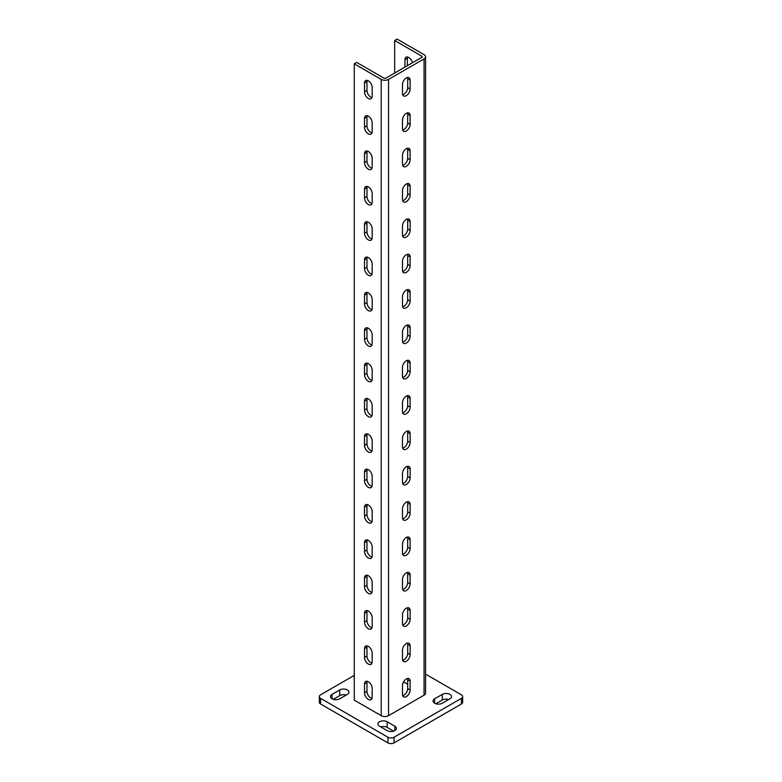 <?xml version="1.0" encoding="UTF-8"?>
<svg xmlns="http://www.w3.org/2000/svg" width="782" height="782" viewBox="0 0 782 782"><rect width="100%" height="100%" fill="white"/><g stroke="black" fill="none" stroke-linecap="round" stroke-linejoin="round"><path stroke-width="1.17" d="M368.342 664.074A5.415 3.128 -120 0 0 371.049 664.338A5.415 3.128 -120 0 0 372.173 661.865L372.173 653.029A5.415 3.128 -120 0 0 369.808 647.584A5.415 3.128 -120 0 0 365.644 646.128A5.415 3.128 -120 0 0 364.52 648.61L364.52 657.447A5.415 3.128 -120 0 0 368.342 664.074M367.159 645.932A5.415 3.128 -120 0 0 366.973 647.193L366.973 656.03A5.415 3.128 -120 0 0 370.795 662.657A5.415 3.128 -120 0 0 371.988 663.126M368.342 628.718A5.415 3.128 -120 0 0 371.049 628.992A5.415 3.128 -120 0 0 372.173 626.509L372.173 617.672A5.415 3.128 -120 0 0 369.808 612.228A5.415 3.128 -120 0 0 365.644 610.781A5.415 3.128 -120 0 0 364.52 613.254L364.52 622.091A5.415 3.128 -120 0 0 368.342 628.718M367.159 610.576A5.415 3.128 -120 0 0 366.973 611.847L366.973 620.683A5.415 3.128 -120 0 0 370.795 627.311A5.415 3.128 -120 0 0 371.988 627.78M368.342 593.372A5.415 3.128 -120 0 0 371.049 593.646A5.415 3.128 -120 0 0 372.173 591.163L372.173 582.326A5.415 3.128 -120 0 0 369.808 576.881A5.415 3.128 -120 0 0 365.644 575.435A5.415 3.128 -120 0 0 364.52 577.908L364.52 586.744A5.415 3.128 -120 0 0 368.342 593.372M367.159 575.229A5.415 3.128 -120 0 0 366.973 576.49L366.973 585.327A5.415 3.128 -120 0 0 370.795 591.964A5.415 3.128 -120 0 0 371.988 592.424M368.342 558.025A5.415 3.128 -120 0 0 371.049 558.289A5.415 3.128 -120 0 0 372.173 555.816L372.173 546.98A5.415 3.128 -120 0 0 369.808 541.535A5.415 3.128 -120 0 0 365.644 540.079A5.415 3.128 -120 0 0 364.52 542.561L364.52 551.398A5.415 3.128 -120 0 0 368.342 558.025M367.159 539.883A5.415 3.128 -120 0 0 366.973 541.144L366.973 549.981A5.415 3.128 -120 0 0 370.795 556.608A5.415 3.128 -120 0 0 371.988 557.077M368.342 522.679A5.415 3.128 -120 0 0 371.049 522.943A5.415 3.128 -120 0 0 372.173 520.47L372.173 511.633A5.415 3.128 -120 0 0 369.808 506.179A5.415 3.128 -120 0 0 365.644 504.732A5.415 3.128 -120 0 0 364.52 507.215L364.52 516.052A5.415 3.128 -120 0 0 368.342 522.679M367.159 504.537A5.415 3.128 -120 0 0 366.973 505.798L366.973 514.634A5.415 3.128 -120 0 0 370.795 521.262A5.415 3.128 -120 0 0 371.988 521.731M368.342 487.323A5.415 3.128 -120 0 0 371.049 487.597A5.415 3.128 -120 0 0 372.173 485.114L372.173 476.277A5.415 3.128 -120 0 0 369.808 470.832A5.415 3.128 -120 0 0 365.644 469.386A5.415 3.128 -120 0 0 364.52 471.859L364.52 480.695A5.415 3.128 -120 0 0 368.342 487.323M367.159 469.18A5.415 3.128 -120 0 0 366.973 470.451L366.973 479.288A5.415 3.128 -120 0 0 370.795 485.915A5.415 3.128 -120 0 0 371.988 486.384M368.342 451.976A5.415 3.128 -120 0 0 371.049 452.24A5.415 3.128 -120 0 0 372.173 449.767L372.173 440.931A5.415 3.128 -120 0 0 369.808 435.486A5.415 3.128 -120 0 0 365.644 434.039A5.415 3.128 -120 0 0 364.52 436.512L364.52 445.349A5.415 3.128 -120 0 0 368.342 451.976M367.159 433.834A5.415 3.128 -120 0 0 366.973 435.095L366.973 443.932A5.415 3.128 -120 0 0 370.795 450.559A5.415 3.128 -120 0 0 371.988 451.028M368.342 416.63A5.415 3.128 -120 0 0 371.049 416.894A5.415 3.128 -120 0 0 372.173 414.421L372.173 405.584A5.415 3.128 -120 0 0 369.808 400.14A5.415 3.128 -120 0 0 365.644 398.683A5.415 3.128 -120 0 0 364.52 401.166L364.52 410.003A5.415 3.128 -120 0 0 368.342 416.63M367.159 398.488A5.415 3.128 -120 0 0 366.973 399.749L366.973 408.585A5.415 3.128 -120 0 0 370.795 415.213A5.415 3.128 -120 0 0 371.988 415.682M368.342 381.284A5.415 3.128 -120 0 0 371.049 381.548A5.415 3.128 -120 0 0 372.173 379.075L372.173 370.228A5.415 3.128 -120 0 0 369.808 364.783A5.415 3.128 -120 0 0 365.644 363.337A5.415 3.128 -120 0 0 364.52 365.81L364.52 374.646A5.415 3.128 -120 0 0 368.342 381.284M367.159 363.141A5.415 3.128 -120 0 0 366.973 364.402L366.973 373.239A5.415 3.128 -120 0 0 370.795 379.866A5.415 3.128 -120 0 0 371.988 380.335M368.342 345.927A5.415 3.128 -120 0 0 371.049 346.201A5.415 3.128 -120 0 0 372.173 343.718L372.173 334.882A5.415 3.128 -120 0 0 369.808 329.437A5.415 3.128 -120 0 0 365.644 327.99A5.415 3.128 -120 0 0 364.52 330.463L364.52 339.3A5.415 3.128 -120 0 0 368.342 345.927M367.159 327.785A5.415 3.128 -120 0 0 366.973 329.046L366.973 337.892A5.415 3.128 -120 0 0 370.795 344.52A5.415 3.128 -120 0 0 371.988 344.979M368.342 310.581A5.415 3.128 -120 0 0 371.049 310.845A5.415 3.128 -120 0 0 372.173 308.372L372.173 299.535A5.415 3.128 -120 0 0 369.808 294.091A5.415 3.128 -120 0 0 365.644 292.634A5.415 3.128 -120 0 0 364.52 295.117L364.52 303.954A5.415 3.128 -120 0 0 368.342 310.581M367.159 292.439A5.415 3.128 -120 0 0 366.973 293.7L366.973 302.536A5.415 3.128 -120 0 0 370.795 309.164A5.415 3.128 -120 0 0 371.988 309.633M368.342 275.235A5.415 3.128 -120 0 0 371.049 275.499A5.415 3.128 -120 0 0 372.173 273.026L372.173 264.189A5.415 3.128 -120 0 0 369.808 258.734A5.415 3.128 -120 0 0 365.644 257.288A5.415 3.128 -120 0 0 364.52 259.771L364.52 268.607A5.415 3.128 -120 0 0 368.342 275.235M367.159 257.092A5.415 3.128 -120 0 0 366.973 258.353L366.973 267.19A5.415 3.128 -120 0 0 370.795 273.817A5.415 3.128 -120 0 0 371.988 274.287M368.342 239.879A5.415 3.128 -120 0 0 371.049 240.152A5.415 3.128 -120 0 0 372.173 237.669L372.173 228.833A5.415 3.128 -120 0 0 369.808 223.388A5.415 3.128 -120 0 0 365.644 221.941A5.415 3.128 -120 0 0 364.52 224.414L364.52 233.251A5.415 3.128 -120 0 0 368.342 239.879M367.159 221.736A5.415 3.128 -120 0 0 366.973 223.007L366.973 231.843A5.415 3.128 -120 0 0 370.795 238.471A5.415 3.128 -120 0 0 371.988 238.94M368.342 204.532A5.415 3.128 -120 0 0 371.049 204.806A5.415 3.128 -120 0 0 372.173 202.323L372.173 193.486A5.415 3.128 -120 0 0 369.808 188.042A5.415 3.128 -120 0 0 365.644 186.595A5.415 3.128 -120 0 0 364.52 189.068L364.52 197.905A5.415 3.128 -120 0 0 368.342 204.532M367.159 186.39A5.415 3.128 -120 0 0 366.973 187.651L366.973 196.487A5.415 3.128 -120 0 0 370.795 203.115A5.415 3.128 -120 0 0 371.988 203.584M368.342 169.186A5.415 3.128 -120 0 0 371.049 169.45A5.415 3.128 -120 0 0 372.173 166.977L372.173 158.14A5.415 3.128 -120 0 0 369.808 152.695A5.415 3.128 -120 0 0 365.644 151.239A5.415 3.128 -120 0 0 364.52 153.722L364.52 162.558A5.415 3.128 -120 0 0 368.342 169.186M367.159 151.043A5.415 3.128 -120 0 0 366.973 152.304L366.973 161.141A5.415 3.128 -120 0 0 370.795 167.768A5.415 3.128 -120 0 0 371.988 168.238M368.342 133.839A5.415 3.128 -120 0 0 371.049 134.103A5.415 3.128 -120 0 0 372.173 131.63L372.173 122.784A5.415 3.128 -120 0 0 369.808 117.339A5.415 3.128 -120 0 0 365.644 115.892A5.415 3.128 -120 0 0 364.52 118.365L364.52 127.212A5.415 3.128 -120 0 0 368.342 133.839M367.159 115.697A5.415 3.128 -120 0 0 366.973 116.958L366.973 125.794A5.415 3.128 -120 0 0 370.795 132.422A5.415 3.128 -120 0 0 371.988 132.891M368.342 98.483A5.415 3.128 -120 0 0 371.049 98.757A5.415 3.128 -120 0 0 372.173 96.274L372.173 87.437A5.415 3.128 -120 0 0 369.808 81.993A5.415 3.128 -120 0 0 365.644 80.546A5.415 3.128 -120 0 0 364.52 83.019L364.52 91.856A5.415 3.128 -120 0 0 368.342 98.483M367.159 80.341A5.415 3.128 -120 0 0 366.973 81.611L366.973 90.448A5.415 3.128 -120 0 0 370.795 97.076A5.415 3.128 -120 0 0 371.988 97.535M406.308 643.566A5.415 3.128 120 0 0 402.476 650.194L402.476 659.031A5.415 3.128 120 0 0 403.6 661.513A5.415 3.128 120 0 0 407.774 660.067A5.415 3.128 120 0 0 410.13 654.612L410.13 645.776A5.415 3.128 120 0 0 409.015 643.303A5.415 3.128 120 0 0 406.308 643.566M406.308 608.22A5.415 3.128 120 0 0 402.476 614.847L402.476 623.684A5.415 3.128 120 0 0 403.6 626.167A5.415 3.128 120 0 0 407.774 624.71A5.415 3.128 120 0 0 410.13 619.266L410.13 610.429A5.415 3.128 120 0 0 409.015 607.956A5.415 3.128 120 0 0 406.308 608.22M406.308 572.874A5.415 3.128 120 0 0 402.476 579.501L402.476 588.338A5.415 3.128 120 0 0 403.6 590.811A5.415 3.128 120 0 0 407.774 589.364A5.415 3.128 120 0 0 410.13 583.919L410.13 575.083A5.415 3.128 120 0 0 409.015 572.6A5.415 3.128 120 0 0 406.308 572.874M406.308 537.517A5.415 3.128 120 0 0 402.476 544.155L402.476 552.991A5.415 3.128 120 0 0 403.6 555.464A5.415 3.128 120 0 0 407.774 554.018A5.415 3.128 120 0 0 410.13 548.573L410.13 539.727A5.415 3.128 120 0 0 409.015 537.254A5.415 3.128 120 0 0 406.308 537.517M406.308 502.171A5.415 3.128 120 0 0 402.476 508.799L402.476 517.635A5.415 3.128 120 0 0 403.6 520.118A5.415 3.128 120 0 0 407.774 518.662A5.415 3.128 120 0 0 410.13 513.217L410.13 504.38A5.415 3.128 120 0 0 409.015 501.907A5.415 3.128 120 0 0 406.308 502.171M406.308 466.825A5.415 3.128 120 0 0 402.476 473.452L402.476 482.289A5.415 3.128 120 0 0 403.6 484.762A5.415 3.128 120 0 0 407.774 483.315A5.415 3.128 120 0 0 410.13 477.87L410.13 469.034A5.415 3.128 120 0 0 409.015 466.551A5.415 3.128 120 0 0 406.308 466.825M406.308 431.478A5.415 3.128 120 0 0 402.476 438.106L402.476 446.942A5.415 3.128 120 0 0 403.6 449.415A5.415 3.128 120 0 0 407.774 447.969A5.415 3.128 120 0 0 410.13 442.524L410.13 433.687A5.415 3.128 120 0 0 409.015 431.205A5.415 3.128 120 0 0 406.308 431.478M406.308 396.122A5.415 3.128 120 0 0 402.476 402.75L402.476 411.586A5.415 3.128 120 0 0 403.6 414.069A5.415 3.128 120 0 0 407.774 412.622A5.415 3.128 120 0 0 410.13 407.168L410.13 398.331A5.415 3.128 120 0 0 409.015 395.858A5.415 3.128 120 0 0 406.308 396.122M406.308 360.776A5.415 3.128 120 0 0 402.476 367.403L402.476 376.24A5.415 3.128 120 0 0 403.6 378.723A5.415 3.128 120 0 0 407.774 377.266A5.415 3.128 120 0 0 410.13 371.821L410.13 362.985A5.415 3.128 120 0 0 409.015 360.512A5.415 3.128 120 0 0 406.308 360.776M406.308 325.429A5.415 3.128 120 0 0 402.476 332.057L402.476 340.893A5.415 3.128 120 0 0 403.6 343.366A5.415 3.128 120 0 0 407.774 341.92A5.415 3.128 120 0 0 410.13 336.475L410.13 327.638A5.415 3.128 120 0 0 409.015 325.156A5.415 3.128 120 0 0 406.308 325.429M406.308 290.083A5.415 3.128 120 0 0 402.476 296.71L402.476 305.547A5.415 3.128 120 0 0 403.6 308.02A5.415 3.128 120 0 0 407.774 306.573A5.415 3.128 120 0 0 410.13 301.129L410.13 292.292A5.415 3.128 120 0 0 409.015 289.809A5.415 3.128 120 0 0 406.308 290.083M406.308 254.727A5.415 3.128 120 0 0 402.476 261.354L402.476 270.191A5.415 3.128 120 0 0 403.6 272.674A5.415 3.128 120 0 0 407.774 271.217A5.415 3.128 120 0 0 410.13 265.772L410.13 256.936A5.415 3.128 120 0 0 409.015 254.463A5.415 3.128 120 0 0 406.308 254.727M406.308 219.38A5.415 3.128 120 0 0 402.476 226.008L402.476 234.844A5.415 3.128 120 0 0 403.6 237.327A5.415 3.128 120 0 0 407.774 235.871A5.415 3.128 120 0 0 410.13 230.426L410.13 221.589A5.415 3.128 120 0 0 409.015 219.116A5.415 3.128 120 0 0 406.308 219.38M406.308 184.034A5.415 3.128 120 0 0 402.476 190.661L402.476 199.498A5.415 3.128 120 0 0 403.6 201.971A5.415 3.128 120 0 0 407.774 200.524A5.415 3.128 120 0 0 410.13 195.08L410.13 186.243A5.415 3.128 120 0 0 409.015 183.76A5.415 3.128 120 0 0 406.308 184.034M406.308 148.678A5.415 3.128 120 0 0 402.476 155.305L402.476 164.152A5.415 3.128 120 0 0 403.6 166.625A5.415 3.128 120 0 0 407.774 165.178A5.415 3.128 120 0 0 410.13 159.733L410.13 150.887A5.415 3.128 120 0 0 409.015 148.414A5.415 3.128 120 0 0 406.308 148.678M406.308 113.331A5.415 3.128 120 0 0 402.476 119.959L402.476 128.795A5.415 3.128 120 0 0 403.6 131.278A5.415 3.128 120 0 0 407.774 129.822A5.415 3.128 120 0 0 410.13 124.377L410.13 115.541A5.415 3.128 120 0 0 409.015 113.067A5.415 3.128 120 0 0 406.308 113.331M406.308 77.985A5.415 3.128 120 0 0 402.476 84.612L402.476 93.449A5.415 3.128 120 0 0 403.6 95.922A5.415 3.128 120 0 0 407.774 94.475A5.415 3.128 120 0 0 410.13 89.031L410.13 80.194A5.415 3.128 120 0 0 409.015 77.711A5.415 3.128 120 0 0 406.308 77.985M368.342 699.421A5.415 3.128 -120 0 0 371.049 699.685A5.415 3.128 -120 0 0 372.173 697.212L372.173 688.375A5.415 3.128 -120 0 0 369.808 682.93A5.415 3.128 -120 0 0 365.644 681.474A5.415 3.128 -120 0 0 364.52 683.957L364.52 692.793A5.415 3.128 -120 0 0 368.342 699.421M367.159 681.278A5.415 3.128 -120 0 0 366.973 682.539L366.973 691.376A5.415 3.128 -120 0 0 370.795 698.003A5.415 3.128 -120 0 0 371.988 698.473M406.308 678.923A5.415 3.128 120 0 0 402.476 685.55L402.476 694.387A5.415 3.128 120 0 0 403.6 696.86A5.415 3.128 120 0 0 407.774 695.413A5.415 3.128 120 0 0 410.13 689.968L410.13 681.132A5.415 3.128 120 0 0 409.015 678.649A5.415 3.128 120 0 0 406.308 678.923M347.374 694.387A5.415 3.128 0 0 0 348.958 692.178A5.415 3.128 0 0 0 347.374 689.968A5.415 3.128 0 0 0 339.72 689.968L332.067 694.387A5.415 3.128 0 0 0 330.483 696.596A5.415 3.128 0 0 0 333.826 699.479A5.415 3.128 0 0 0 339.72 698.805L347.374 694.387M449.933 698.805A5.415 3.128 0 0 0 451.517 696.596A5.415 3.128 0 0 0 449.933 694.387A5.415 3.128 0 0 0 442.28 694.387L434.626 698.805A5.415 3.128 0 0 0 433.042 701.014A5.415 3.128 0 0 0 436.376 703.898A5.415 3.128 0 0 0 442.28 703.223L449.933 698.805M354.266 675.384L320.591 694.827A4.33 2.502 0 0 0 319.32 696.596A4.33 2.502 0 0 0 320.591 698.365L387.94 737.24A4.33 2.502 0 0 0 394.06 737.24L461.409 698.365A4.33 2.502 0 0 0 462.68 696.596A4.33 2.502 0 0 0 461.409 694.827L425.584 674.143M394.822 726.195L387.178 721.776A5.415 3.128 0 0 0 381.274 721.102A5.415 3.128 0 0 0 377.931 723.985A5.415 3.128 0 0 0 379.524 726.195L387.178 730.613A5.415 3.128 0 0 0 393.072 731.297A5.415 3.128 0 0 0 396.415 728.404A5.415 3.128 0 0 0 394.822 726.195L394.822 730.613M403.522 681.904L407.686 684.309M394.675 73.039L394.675 40.517L397.119 39.1L424.059 54.652A5.191 3.001 180 0 1 425.584 56.773L425.584 693.057A5.191 3.001 180 0 1 424.059 695.178L388.546 715.677A5.191 3.001 180 0 1 381.205 715.677L354.266 700.125L354.266 63.841L356.709 62.433L383.649 77.985A1.73 0.997 180 0 0 386.103 77.985L421.615 57.477A1.73 0.997 180 0 0 422.124 56.773A1.73 0.997 180 0 0 421.615 56.069L421.615 57.477M448.702 699.509A5.415 3.128 0 0 0 442.28 700.037L435.848 703.751M393.6 731.15L387.178 727.436A5.415 3.128 0 0 0 380.746 726.908M462.68 696.596L462.68 702.246A4.33 2.502 180 0 1 461.409 704.015L461.409 698.365M394.06 737.24L394.06 742.9L461.409 704.015M394.06 742.9A4.33 2.502 180 0 1 387.94 742.9L387.94 737.24M320.591 698.365L320.591 704.015L387.94 742.9M320.591 704.015A4.33 2.502 180 0 1 319.32 702.246L319.32 696.596M346.152 695.09A5.415 3.128 0 0 0 339.72 695.618L333.298 699.333M425.584 56.773A5.191 3.001 180 0 1 424.059 58.894L388.546 79.393A5.191 3.001 180 0 1 381.205 79.393L354.266 63.841M407.373 65.698L407.373 58.279A5.415 3.128 60 0 1 407.569 57.018M404.929 67.115L404.929 59.686A5.415 3.128 60 0 1 406.053 57.213A5.415 3.128 60 0 1 412.427 62.785M394.675 40.517L421.615 56.069M402.671 660.301A5.415 3.128 120 0 0 407.686 653.205L407.686 644.368A5.415 3.128 120 0 0 407.49 643.097M402.671 624.945A5.415 3.128 120 0 0 407.686 617.848L407.686 609.012A5.415 3.128 120 0 0 407.49 607.751M402.671 589.599A5.415 3.128 120 0 0 407.686 582.502L407.686 573.665A5.415 3.128 120 0 0 407.49 572.404M402.671 554.252A5.415 3.128 120 0 0 407.686 547.156L407.686 538.319A5.415 3.128 120 0 0 407.49 537.058M402.671 518.906A5.415 3.128 120 0 0 407.686 511.809L407.686 502.973A5.415 3.128 120 0 0 407.49 501.702M402.671 483.55A5.415 3.128 120 0 0 407.686 476.453L407.686 467.616A5.415 3.128 120 0 0 407.49 466.355M402.671 448.203A5.415 3.128 120 0 0 407.686 441.107L407.686 432.27A5.415 3.128 120 0 0 407.49 431.009M402.671 412.857A5.415 3.128 120 0 0 407.686 405.76L407.686 396.924A5.415 3.128 120 0 0 407.49 395.663M402.671 377.501A5.415 3.128 120 0 0 407.686 370.414L407.686 361.567A5.415 3.128 120 0 0 407.49 360.307M402.671 342.154A5.415 3.128 120 0 0 407.686 335.058L407.686 326.221A5.415 3.128 120 0 0 407.49 324.96M402.671 306.808A5.415 3.128 120 0 0 407.686 299.711L407.686 290.875A5.415 3.128 120 0 0 407.49 289.614M402.671 271.462A5.415 3.128 120 0 0 407.686 264.365L407.686 255.528A5.415 3.128 120 0 0 407.49 254.258M402.671 236.105A5.415 3.128 120 0 0 407.686 229.009L407.686 220.172A5.415 3.128 120 0 0 407.49 218.911M402.671 200.759A5.415 3.128 120 0 0 407.686 193.662L407.686 184.826A5.415 3.128 120 0 0 407.49 183.565M402.671 165.413A5.415 3.128 120 0 0 407.686 158.316L407.686 149.479A5.415 3.128 120 0 0 407.49 148.218M402.671 130.056A5.415 3.128 120 0 0 407.686 122.969L407.686 114.133A5.415 3.128 120 0 0 407.49 112.862M402.671 94.71A5.415 3.128 120 0 0 407.686 87.613L407.686 78.777A5.415 3.128 120 0 0 407.49 77.516M402.671 695.648A5.415 3.128 120 0 0 407.686 688.551L407.686 679.714A5.415 3.128 120 0 0 407.49 678.453M387.178 721.776L387.178 727.436M442.28 694.387L442.28 700.037M434.626 698.805L434.626 703.223M339.72 689.968L339.72 695.618M332.067 694.387L332.067 698.805M381.205 79.393L381.205 715.677M388.546 79.393L388.546 715.677M424.059 58.894L424.059 695.178M407.686 688.551L410.13 689.968M407.686 679.714L410.13 681.132M366.973 691.376L364.52 692.793M366.973 682.539L364.52 683.957M407.686 87.613L410.13 89.031M407.686 78.777L410.13 80.194M407.686 122.969L410.13 124.377M407.686 114.133L410.13 115.541M407.686 158.316L410.13 159.733M407.686 149.479L410.13 150.887M407.686 193.662L410.13 195.08M407.686 184.826L410.13 186.243M407.686 229.009L410.13 230.426M407.686 220.172L410.13 221.589M407.686 264.365L410.13 265.772M407.686 255.528L410.13 256.936M407.686 299.711L410.13 301.129M407.686 290.875L410.13 292.292M407.686 335.058L410.13 336.475M407.686 326.221L410.13 327.638M407.686 370.414L410.13 371.821M407.686 361.567L410.13 362.985M407.686 405.76L410.13 407.168M407.686 396.924L410.13 398.331M407.686 441.107L410.13 442.524M407.686 432.27L410.13 433.687M407.686 476.453L410.13 477.87M407.686 467.616L410.13 469.034M407.686 511.809L410.13 513.217M407.686 502.973L410.13 504.38M407.686 547.156L410.13 548.573M407.686 538.319L410.13 539.727M407.686 582.502L410.13 583.919M407.686 573.665L410.13 575.083M407.686 617.848L410.13 619.266M407.686 609.012L410.13 610.429M407.686 653.205L410.13 654.612M407.686 644.368L410.13 645.776M407.373 58.279L404.929 59.686M366.973 90.448L364.52 91.856M366.973 81.611L364.52 83.019M366.973 125.794L364.52 127.212M366.973 116.958L364.52 118.365M366.973 161.141L364.52 162.558M366.973 152.304L364.52 153.722M366.973 196.487L364.52 197.905M366.973 187.651L364.52 189.068M366.973 231.843L364.52 233.251M366.973 223.007L364.52 224.414M366.973 267.19L364.52 268.607M366.973 258.353L364.52 259.771M366.973 302.536L364.52 303.954M366.973 293.7L364.52 295.117M366.973 337.892L364.52 339.3M366.973 329.046L364.52 330.463M366.973 373.239L364.52 374.646M366.973 364.402L364.52 365.81M366.973 408.585L364.52 410.003M366.973 399.749L364.52 401.166M366.973 443.932L364.52 445.349M366.973 435.095L364.52 436.512M366.973 479.288L364.52 480.695M366.973 470.451L364.52 471.859M366.973 514.634L364.52 516.052M366.973 505.798L364.52 507.215M366.973 549.981L364.52 551.398M366.973 541.144L364.52 542.561M366.973 585.327L364.52 586.744M366.973 576.49L364.52 577.908M366.973 620.683L364.52 622.091M366.973 611.847L364.52 613.254M366.973 656.03L364.52 657.447M366.973 647.193L364.52 648.61"/></g></svg>
